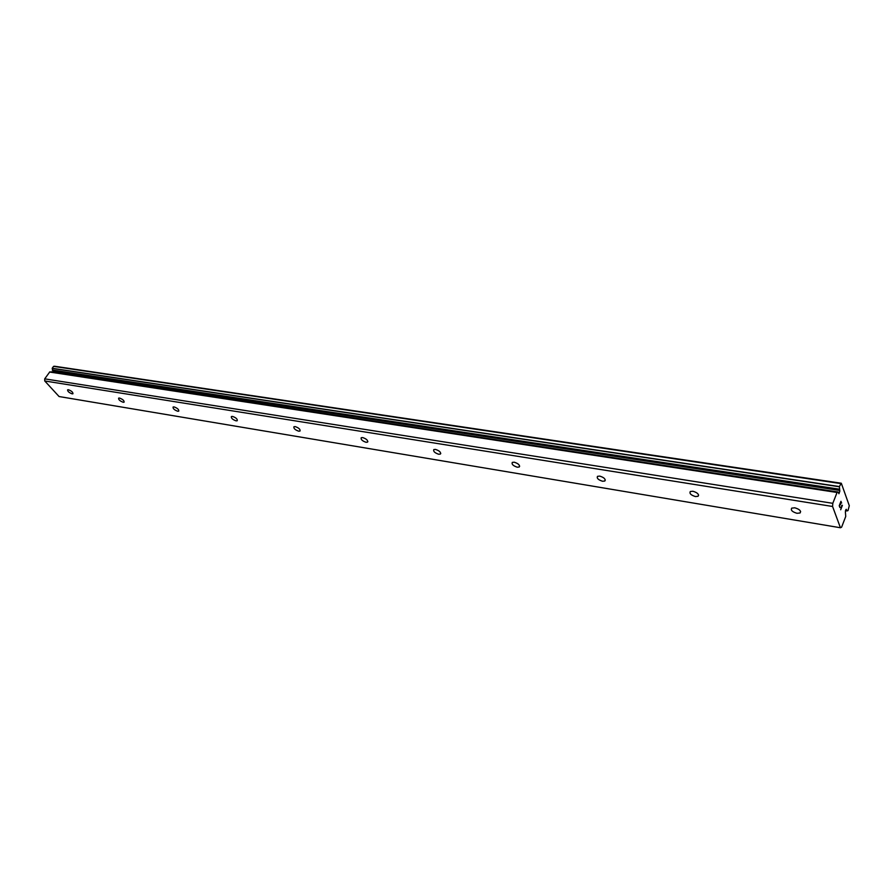 <?xml version="1.0" encoding="UTF-8"?>
<svg xmlns="http://www.w3.org/2000/svg" width="894" height="894" viewBox="0 0 894 894"><rect width="100%" height="100%" fill="white"/><g stroke="black" fill="none" stroke-linecap="round" stroke-linejoin="round"><path stroke-width="1.34" d="M845.378 511.804L845.735 516.464L841.6 527.181L840.438 527.751L832.571 506.473L832.806 503.322L837.063 492.482L838.192 492.024L838.941 493.723L839.824 491.186L839.377 486.571L841.31 483.241L849.3 505.702L847.993 510.608L846.964 510.932L846.249 509.289L845.378 511.804M53.484 372.195L52.936 370.909L839.544 490.415M797.001 513.301C792.229 511.871 790.486 510.15 791.76 508.116L794.8 507.803C799.571 509.222 801.326 510.955 800.052 512.988L797.001 513.301M695.454 496.561C690.928 495.164 689.218 493.477 690.324 491.51L692.906 491.242C697.454 492.639 699.175 494.326 698.058 496.304L695.454 496.561M602.567 481.251C598.254 479.888 596.577 478.245 597.527 476.334L599.751 476.1C604.076 477.474 605.763 479.117 604.813 481.028L602.567 481.251M517.28 467.204C513.167 465.852 511.513 464.254 512.318 462.399L514.24 462.198C518.375 463.55 520.04 465.159 519.224 467.003L517.28 467.204M438.697 454.253C434.763 452.923 433.132 451.369 433.813 449.57L435.479 449.403C439.435 450.732 441.066 452.286 440.384 454.085L438.697 454.253M366.059 442.284C362.282 440.977 360.673 439.457 361.232 437.714L362.696 437.568C366.484 438.876 368.093 440.396 367.523 442.139L366.059 442.284M298.708 431.187C295.087 429.902 293.5 428.416 293.947 426.729L295.232 426.606C298.864 427.891 300.451 429.366 300.004 431.053L298.708 431.187M236.094 420.862C232.608 419.61 231.043 418.157 231.39 416.526L232.529 416.414C236.016 417.666 237.592 419.118 237.234 420.75L236.094 420.862M177.727 411.251C174.375 410.011 172.833 408.603 173.09 407.016L174.095 406.915C177.459 408.156 179.001 409.564 178.744 411.151L177.727 411.251M123.204 402.266C119.964 401.048 118.444 399.674 118.611 398.132L119.505 398.042C122.746 399.26 124.277 400.635 124.098 402.177L123.204 402.266M72.146 393.852C69.017 392.656 67.508 391.315 67.609 389.818L68.413 389.739C71.531 390.924 73.051 392.276 72.939 393.773L72.146 393.852M49.785 371.915L837.231 492.303L49.785 371.915L44.7 378.855L44.745 380.967L59.071 396.534L840.438 527.751M50.444 372.016L838.103 492.069M841.31 483.241L54.612 366.249L53.562 366.372L52.21 368.283L52.936 370.909M840.93 501.791L840.237 503.568L840.919 501.791L841.623 503.11L840.963 501.299L841.623 503.11M840.237 503.568L840.55 504.439L840.226 503.568M840.438 504.741L840.114 503.858L839.421 505.635L840.114 503.858M839.421 505.635L840.014 507.244L839.421 505.635M839.891 507.535L839.231 505.725L840.963 501.288M842.003 505.479L840.706 509.77L841.813 505.389M840.695 509.759L842.405 505.3M44.745 380.967L832.571 506.473M44.7 378.855L832.806 503.322M49.55 372.016L837.063 492.482M53.562 366.372L840.561 483.553M845.679 509.926L846.607 510.072M52.411 370.339L839.254 489.621M52.333 370.027L839.242 489.163M52.187 368.406L839.354 486.761M52.21 368.283L839.377 486.571M845.467 510.63L846.886 510.865L845.467 510.619M367.523 442.139L367.87 441.535M440.384 454.085L440.776 453.37M519.224 467.003L519.66 466.143M604.813 481.028L605.305 480M698.058 496.304L698.605 495.075M800.052 512.988L800.633 511.536M51.159 371.837L838.192 492.024M845.456 510.686L846.964 510.932"/></g></svg>

